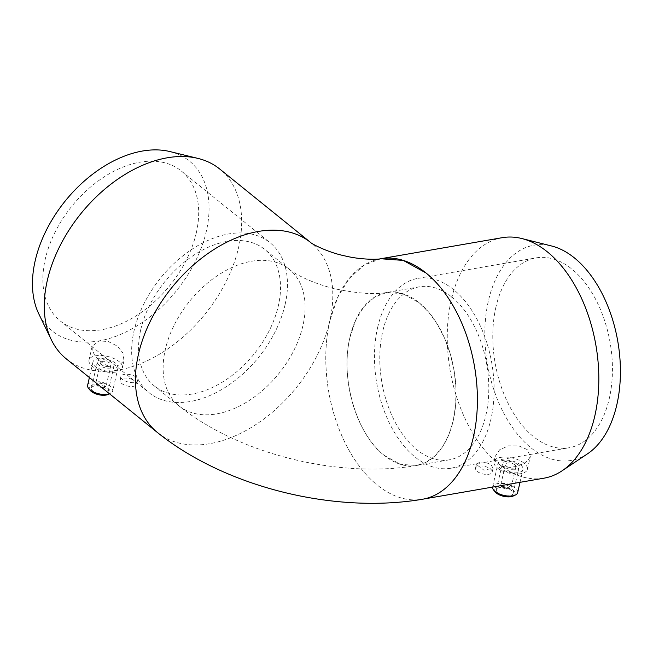 <?xml version="1.0" encoding="UTF-8"?>
<svg xmlns="http://www.w3.org/2000/svg" width="653" height="653" viewBox="0 0 653 653"><rect width="100%" height="100%" fill="white"/><g stroke="black" fill="none" stroke-linecap="round" stroke-linejoin="round"><path stroke-width="0.49" stroke-dasharray="3.27 2.45" d="M495.945 307.016A96.35 58.386 -99.8 0 0 509.316 405.733A96.35 58.386 -99.8 0 0 569.073 447.754A96.35 58.386 -99.8 0 0 610.147 342.841A96.35 58.386 -99.8 0 0 536.17 257.878A96.35 58.386 -99.8 0 0 495.945 307.016M377.622 327.528A96.35 58.386 80.2 0 1 417.847 278.382A96.35 58.386 80.2 0 1 491.823 363.354A96.35 58.386 80.2 0 1 450.75 468.258A96.35 58.386 80.2 0 1 390.992 426.238A96.35 58.386 80.2 0 1 377.622 327.528M451.778 297.009A87.788 53.195 80.2 0 1 488.795 390.412A87.788 53.195 80.2 0 1 449.288 459.818A87.788 53.195 80.2 0 1 381.883 382.405A87.788 53.195 80.2 0 1 419.308 286.822A87.788 53.195 80.2 0 1 451.778 297.009M285.083 304.633A96.35 63.047 128.9 0 0 270.113 242.777A96.35 63.047 128.9 0 0 160.516 278.096A96.35 63.047 128.9 0 0 148.998 392.665A96.35 63.047 128.9 0 0 226.256 386.731A96.35 63.047 128.9 0 0 285.083 304.633M196.292 232.884A96.35 63.047 128.9 0 0 181.33 171.029A96.35 63.047 128.9 0 0 71.732 206.348A96.35 63.047 128.9 0 0 60.215 320.917A96.35 63.047 128.9 0 0 137.465 314.991A96.35 63.047 128.9 0 0 196.292 232.884M140.746 329.643A87.788 57.448 -51.1 0 1 194.341 254.841A87.788 57.448 -51.1 0 1 264.734 249.438A87.788 57.448 -51.1 0 1 254.237 353.82A87.788 57.448 -51.1 0 1 154.386 386.005A87.788 57.448 -51.1 0 1 140.746 329.643M490.542 469.034A8.562 3.877 -167.1 0 1 492.182 472.103A8.562 3.877 -167.1 0 1 482.967 473.972A8.562 3.877 -167.1 0 1 475.482 468.283A8.562 3.877 -167.1 0 1 481.588 465.981A8.562 3.877 -167.1 0 1 490.542 469.034M479.71 462.136L476.364 464.438L483.849 470.111L493.056 468.266L491.399 465.311C487.962 462.822 484.061 461.761 479.71 462.136M135.073 381.091A8.562 3.877 -167.1 0 1 136.714 384.168A8.562 3.877 -167.1 0 1 127.498 386.029A8.562 3.877 -167.1 0 1 120.013 380.34A8.562 3.877 -167.1 0 1 126.119 378.038A8.562 3.877 -167.1 0 1 135.073 381.091M135.987 377.108C131.89 373.549 121.164 373.434 120.895 376.479C119.377 380.83 136.901 385.743 137.595 380.299L135.987 377.108M501.814 466.405L510.017 467.426L517.241 466.242L523.69 463.646L528.089 460.381L530.318 456.561L527.232 449.59L518.735 445.852L508.32 445.836L499.627 449.811L495.211 456.39L495.717 461.475L501.814 466.405A122.046 73.952 -99.8 0 0 543.876 478.2M524.114 463.214A17.133 7.746 12.9 0 0 506.206 457.108A17.133 7.746 12.9 0 0 493.986 461.72A17.133 7.746 12.9 0 0 508.956 473.099A17.133 7.746 12.9 0 0 527.379 469.368A17.133 7.746 12.9 0 0 524.114 463.214M510.189 485.285A5.355 2.424 12.9 0 0 504.598 483.383A5.355 2.424 12.9 0 0 500.778 484.82A5.355 2.424 12.9 0 0 501.226 486.183A5.355 2.424 12.9 0 0 510.222 488.24A5.355 2.424 12.9 0 0 511.217 487.211A5.355 2.424 12.9 0 0 510.189 485.285M509.136 486.363A4.285 1.935 12.9 0 0 503.634 484.861A4.285 1.935 12.9 0 0 501.969 487.081A4.285 1.935 12.9 0 0 509.16 488.73A4.285 1.935 12.9 0 0 509.136 486.363M514.882 464.814A5.355 2.424 12.9 0 0 509.283 462.904A5.355 2.424 12.9 0 0 505.471 464.348A5.355 2.424 12.9 0 0 510.148 467.899A5.355 2.424 12.9 0 0 515.903 466.732A5.355 2.424 12.9 0 0 514.882 464.814M517.396 464.381A8.562 3.877 12.9 0 0 508.442 461.328A8.562 3.877 12.9 0 0 502.337 463.63A8.562 3.877 12.9 0 0 509.822 469.319A8.562 3.877 12.9 0 0 519.037 467.45A8.562 3.877 12.9 0 0 517.396 464.381M511.43 490.436A8.562 3.877 12.9 0 0 502.475 487.383A8.562 3.877 12.9 0 0 496.37 489.685A8.562 3.877 12.9 0 0 503.855 495.374A8.562 3.877 12.9 0 0 513.062 493.513A8.562 3.877 12.9 0 0 511.43 490.436M513.16 496.051A10.709 4.84 12.9 0 0 513.111 490.142A10.709 4.84 12.9 0 0 499.357 486.387A10.709 4.84 12.9 0 0 495.178 491.938M517.666 492.607A12.848 5.812 12.9 0 0 515.217 487.995A12.848 5.812 12.9 0 0 501.782 483.416A12.848 5.812 12.9 0 0 492.623 486.869A12.848 5.812 12.9 0 0 492.582 487.089M520.523 464.789A12.848 5.812 12.9 0 0 507.095 460.218A12.848 5.812 12.9 0 0 497.937 463.671A12.848 5.812 12.9 0 0 509.16 472.201A12.848 5.812 12.9 0 0 522.98 469.409A12.848 5.812 12.9 0 0 520.523 464.789M423.919 498.982L422.442 499.243A122.046 73.952 80.2 0 1 377.312 485.089A122.046 73.952 -99.8 0 0 422.442 499.243A122.046 73.952 -99.8 0 0 477.367 402.762A122.046 73.952 -99.8 0 0 425.911 272.897M379.973 258.874A122.046 73.952 -99.8 0 0 329.781 320.982A122.046 73.952 -99.8 0 0 377.271 485.089L377.312 485.089M502.198 237.684A122.046 73.952 -99.8 0 0 451.256 299.931A122.046 73.952 -99.8 0 0 495.717 461.475M587.537 453.802A109.198 66.165 80.2 0 1 510.083 424.042A109.198 66.165 80.2 0 1 488.387 300.911A109.198 66.165 80.2 0 1 551.516 245.969M115.769 372.079A17.133 7.746 -167.1 0 1 97.419 369.329A17.133 7.746 -167.1 0 1 88.996 360.113A17.133 7.746 -167.1 0 1 107.427 356.383A17.133 7.746 -167.1 0 1 122.389 367.761A17.133 7.746 -167.1 0 1 115.769 372.079M169.984 151.578A109.198 71.455 -51.1 0 1 201.41 247.528A109.198 71.455 -51.1 0 1 99.027 340.907L92.179 346.229L92.236 349.788L94.334 354.652L98.66 359.917L104.48 364.333L110.806 366.986L116.854 367.321L123.98 360.807L122.993 353.126L117.254 346.017L108.251 341.527L99.027 340.907A109.198 71.455 -51.1 0 1 38.813 313.913M113.018 371.035A12.848 5.812 -167.1 0 1 99.264 368.978A12.848 5.812 -167.1 0 1 92.938 362.064A12.848 5.812 -167.1 0 1 106.766 359.264A12.848 5.812 -167.1 0 1 117.989 367.802A12.848 5.812 -167.1 0 1 113.018 371.035M87.624 385.262A12.848 5.812 -167.1 0 1 101.452 382.47A12.848 5.812 -167.1 0 1 112.675 391A12.848 5.812 -167.1 0 1 110.284 393.481A12.848 5.812 -167.1 0 1 109.508 393.783M90.179 390.331A10.709 4.84 -167.1 0 1 93.82 384.846A10.709 4.84 -167.1 0 1 107.28 387.923A10.709 4.84 -167.1 0 1 108.169 394.445M104.766 394.061A8.562 3.877 -167.1 0 1 95.591 392.69A8.562 3.877 -167.1 0 1 91.379 388.078A8.562 3.877 -167.1 0 1 100.586 386.217A8.562 3.877 -167.1 0 1 108.072 391.906A8.562 3.877 -167.1 0 1 104.766 394.061M110.732 368.006A8.562 3.877 -167.1 0 1 101.558 366.627A8.562 3.877 -167.1 0 1 97.346 362.023A8.562 3.877 -167.1 0 1 106.561 360.154A8.562 3.877 -167.1 0 1 114.038 365.843A8.562 3.877 -167.1 0 1 110.732 368.006M108.839 366.48A5.355 2.424 -167.1 0 1 103.109 365.623A5.355 2.424 -167.1 0 1 100.472 362.741A5.355 2.424 -167.1 0 1 106.235 361.574A5.355 2.424 -167.1 0 1 110.912 365.133A5.355 2.424 -167.1 0 1 108.839 366.48M104.153 386.951A5.355 2.424 -167.1 0 1 96.236 384.576A5.355 2.424 -167.1 0 1 95.787 383.213A5.355 2.424 -167.1 0 1 101.542 382.046A5.355 2.424 -167.1 0 1 106.219 385.605A5.355 2.424 -167.1 0 1 105.223 386.633A5.355 2.424 -167.1 0 1 104.153 386.951M103.313 387.376A4.285 1.935 -167.1 0 1 96.971 385.474A4.285 1.935 -167.1 0 1 98.432 383.278A4.285 1.935 -167.1 0 1 103.811 384.511A4.285 1.935 -167.1 0 1 104.17 387.123A4.285 1.935 -167.1 0 1 103.313 387.376M66.255 358.84A122.046 79.862 128.9 0 0 164.115 351.322A122.046 79.862 128.9 0 0 238.631 247.332A122.046 79.862 128.9 0 0 219.669 168.98M449.288 459.818L416.557 465.491L425.748 462.479L434.816 456.104L442.612 446.766L448.831 434.825L453.231 420.736L455.647 405.048L455.99 388.355L454.235 371.304L450.464 354.555L444.815 338.736L437.502 324.476L428.809 312.305L419.063 302.69A87.788 53.195 80.2 0 1 456.063 396.102A87.788 53.195 80.2 0 1 416.557 465.491A87.788 53.195 80.2 0 1 384.086 455.304A87.788 53.195 80.2 0 1 347.07 361.893A87.788 53.195 80.2 0 1 386.576 292.495A87.788 53.195 80.2 0 1 419.046 302.674L402.787 293.703L386.617 292.511C375.573 294.691 359.06 293.605 337.087 289.255C316.542 284.855 296.372 275.264 289.287 269.281A87.788 57.448 128.9 0 0 218.902 274.684A87.788 57.448 128.9 0 0 165.307 349.486A87.788 57.448 128.9 0 0 178.938 405.848A87.788 57.448 128.9 0 0 249.332 400.444A87.788 57.448 128.9 0 0 302.927 325.643A87.788 57.448 128.9 0 0 289.287 269.281L264.734 249.438M154.386 386.005L178.938 405.848C238.998 454.308 339.119 478.788 416.581 465.516L400.379 464.307L384.086 455.304C356.269 434.041 339.919 377.483 349.959 337.291L355.681 320.166L363.909 306.714L374.626 297.123L386.617 292.511M380.781 258.751L364.121 265.159L349.216 278.488L337.764 297.18L329.781 320.982C323.357 348.865 324.794 383.033 333.773 413.439C342.49 443.632 358.57 470.119 377.271 485.089L377.279 485.097M157.406 432.498A122.046 79.862 128.9 0 0 255.266 424.981A122.046 79.862 128.9 0 0 329.781 320.982A122.046 79.862 128.9 0 0 310.82 242.63A122.046 79.862 128.9 0 0 310.795 242.614L310.82 242.63M450.75 468.258L569.073 447.754M417.847 278.382L536.17 257.878M60.215 320.917L148.998 392.665M181.33 171.029L270.113 242.777M476.364 464.438L475.482 468.283M493.064 468.266L492.182 472.103M120.895 376.479L120.013 380.34M137.595 380.299L136.714 384.168M527.379 469.368L530.318 456.561M493.986 461.72L495.211 456.39M509.16 488.73L510.222 488.24M501.969 487.081L501.226 486.183M511.217 487.211L515.903 466.732M500.778 484.82L505.471 464.348M513.062 493.513L519.037 467.45M496.37 489.685L502.337 463.63M520.017 482.33L522.98 469.409M492.623 486.869L497.937 463.671M92.179 346.229L88.996 360.113M123.98 360.807L122.389 367.761M92.938 362.064L89.396 377.54M117.989 367.802L112.675 391M109.541 393.816L110.284 393.481M97.346 362.023L91.379 388.078M114.038 365.843L108.072 391.906M100.472 362.741L95.787 383.213M110.912 365.133L106.219 385.605M104.17 387.123L105.223 386.633M96.971 385.474L96.236 384.576M419.308 286.822L386.576 292.495"/><path stroke-width="0.98" d="M492.582 487.089A12.848 5.812 12.9 0 0 493.692 490.142L495.178 491.938A10.709 4.84 12.9 0 0 513.16 496.051L515.274 495.08A12.848 5.812 12.9 0 0 517.666 492.607L520.017 482.33M493.692 490.142A12.848 5.812 12.9 0 0 515.274 495.08M423.919 498.982L543.876 478.2A122.046 73.952 -99.8 0 0 562.062 470.813A122.046 73.952 -99.8 0 0 598.393 365.998A122.046 73.952 -99.8 0 0 547.336 251.846A122.046 73.952 -99.8 0 0 521.804 238.525A122.046 73.952 -99.8 0 0 502.198 237.684L380.732 258.735A122.046 73.952 -99.8 0 0 379.973 258.874M197.973 158.41A122.046 79.862 128.9 0 0 47.302 280.488A122.046 79.862 128.9 0 0 51.367 339.846L38.813 313.913A109.198 71.455 -51.1 0 1 35.172 260.808A109.198 71.455 -51.1 0 1 169.984 151.578L197.973 158.41A122.046 79.862 128.9 0 1 219.669 168.98L310.795 242.614A122.046 79.862 128.9 0 0 171.984 287.393A122.046 79.862 128.9 0 0 157.406 432.498C225.865 487.456 334.777 514.082 422.467 499.259A122.046 73.952 80.2 0 0 477.392 402.762A122.046 73.952 80.2 0 0 425.911 272.897L425.87 272.897A122.046 73.952 -99.8 0 0 380.732 258.735M521.804 238.525L551.516 245.969A109.198 66.165 80.2 0 1 617.82 341.519A109.198 66.165 80.2 0 1 587.537 453.802L562.062 470.813M109.508 393.783A12.848 5.812 -167.1 0 1 107.704 394.241A12.848 5.812 -167.1 0 1 88.702 388.535A12.848 5.812 -167.1 0 1 87.624 385.262L89.396 377.54M109.541 393.816L108.169 394.445A10.709 4.84 -167.1 0 1 106.023 395.081A10.709 4.84 -167.1 0 1 90.179 390.331L88.702 388.535M51.367 339.846A122.046 79.862 128.9 0 0 66.255 358.84L157.406 432.498M425.87 272.897L403.26 260.416L380.781 258.751C377.312 259.657 360.121 259.706 344.711 255.854C327.773 252.433 311.212 243.569 310.787 242.606L310.82 242.63"/></g></svg>
